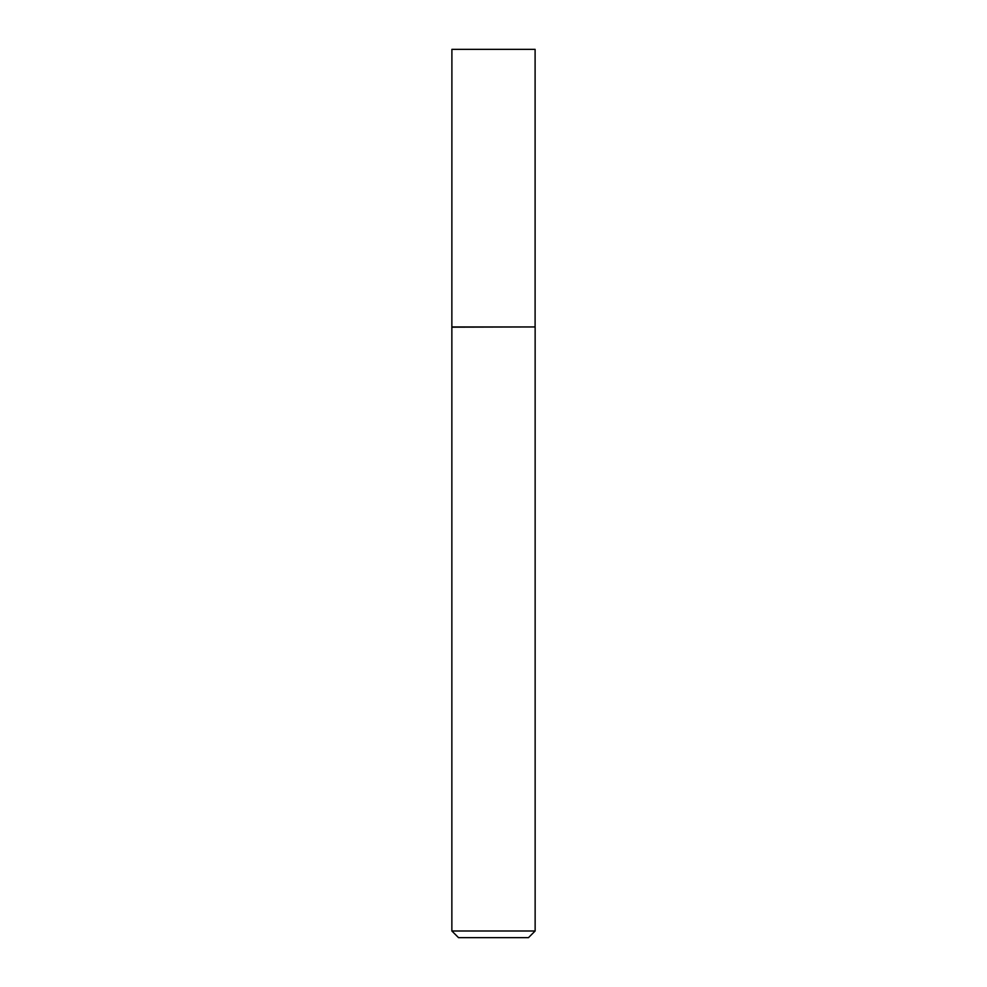 <?xml version="1.0" encoding="UTF-8"?>
<svg xmlns="http://www.w3.org/2000/svg" width="987" height="987" viewBox="0 0 987 987"><rect width="100%" height="100%" fill="white"/><g stroke="black" fill="none" stroke-linecap="round" stroke-linejoin="round"><path stroke-width="1.48" d="M451.898 326.944L535.102 326.944L535.102 49.35L451.898 49.35L451.861 327.178L535.102 326.944M535.139 930.988L528.477 937.65L458.523 937.65L451.861 930.988L535.139 930.988L535.139 327.178M451.861 930.988L451.861 327.178"/></g></svg>
